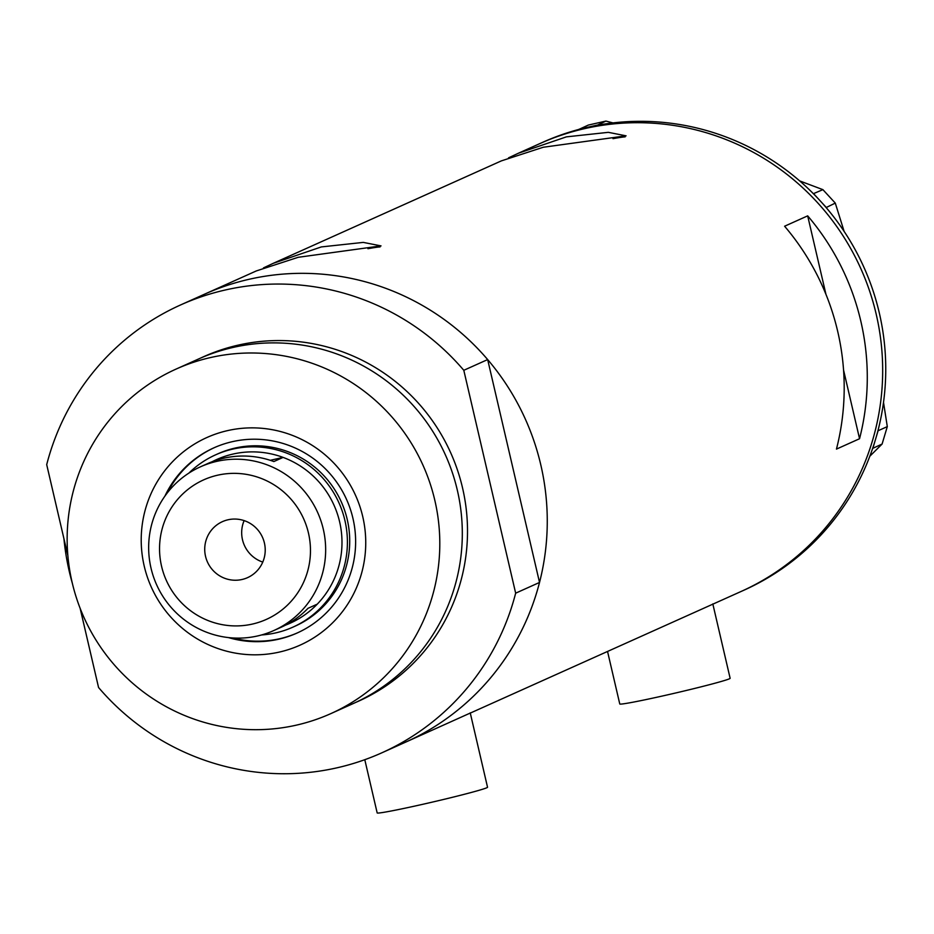 <?xml version="1.0" encoding="UTF-8"?>
<svg xmlns="http://www.w3.org/2000/svg" width="934" height="934" viewBox="0 0 934 934"><rect width="100%" height="100%" fill="white"/><g stroke="black" fill="none" stroke-linecap="round" stroke-linejoin="round"><path stroke-width="1.4" d="M712.817 603.901L730.131 678.282A56.659 1.973 166.9 0 1 665.709 695.27A56.659 1.973 166.9 0 1 619.767 703.967L607.544 651.453M470.234 712.852L487.536 787.234A56.659 1.973 166.9 0 1 423.125 804.221A56.659 1.973 166.9 0 1 377.173 812.919L364.797 759.704M80.126 608.268L98.56 687.506A245.502 241.556 -114.2 0 0 381.761 752.851L405.625 742.145A245.502 241.556 65.8 0 0 534.201 441.677A245.502 241.556 65.8 0 0 249.436 279.208A245.502 241.556 -114.2 0 1 487.665 359.578L463.801 370.296A245.502 241.556 -114.2 0 0 225.573 289.925A245.502 241.556 -114.2 0 0 180.601 304.939L204.464 294.222A245.502 241.556 65.8 0 1 249.436 279.208A245.502 241.556 -114.2 0 0 204.464 294.222L256.301 270.942L298.226 257.294L381.037 245.899L363.291 242.396L321.319 246.926L273.3 263.306L501.36 160.882L543.284 147.245L626.095 135.839L608.338 132.336L566.366 136.866L518.347 153.258L508.54 157.846M273.3 263.306L263.481 267.906M836.455 449.102L859.549 438.735A245.502 241.556 -114.2 0 0 807.676 215.859L784.595 226.226A245.502 241.556 65.8 0 1 836.455 449.102M470.269 713.051L405.625 742.145A245.502 241.556 -114.2 0 0 539.525 582.454L515.661 593.172A245.502 241.556 -114.2 0 1 381.761 752.851M872.648 448.402A245.502 241.556 -114.2 0 0 874.644 442.284L878.088 430.749L887.3 426.616L882.093 444.047L872.648 448.402A245.502 241.556 -114.2 0 1 744.118 590.125L741.036 591.502A245.502 241.556 -114.2 0 0 876.209 314.233A245.502 241.556 -114.2 0 0 539.875 143.591A245.502 241.556 65.8 0 1 584.847 128.577A245.502 241.556 65.8 0 1 869.612 291.034A245.502 241.556 65.8 0 1 741.036 591.502L470.281 713.097M72.397 583.493A245.502 241.556 65.8 0 1 63.932 538.684M859.549 438.735L843.554 370.027M825.948 294.338L807.676 215.859M380.08 246.915A70.821 2.475 -13.1 0 0 367.949 248.713M625.126 136.866A70.821 2.475 -13.1 0 0 613.008 138.664M876.326 436.657A245.502 241.556 -114.2 0 0 878.018 430.434A245.502 241.556 -114.2 0 0 879.279 312.843A245.502 241.556 -114.2 0 0 826.146 207.558A245.502 241.556 -114.2 0 0 821.885 202.69L817.88 198.347A245.502 241.556 -114.2 0 0 813.374 193.688L822.901 189.649L835.288 203.098L844.114 231.375M872.893 448.18L874.644 442.284M835.288 203.098L826.146 207.558M826.076 207.243L821.885 202.69M605.933 121.081L597.024 125.319A245.502 241.556 -114.2 0 0 590.767 126.569L585.081 127.853A245.502 241.556 -114.2 0 0 578.893 129.417L588.338 125.063L605.933 121.081L612.973 122.914M596.721 125.214L590.767 126.569M817.88 198.347L813.689 193.793M585.081 127.853L579.127 129.196M882.093 444.047L869.834 456.224M799.691 180.916L822.901 189.649M883.506 402.356L887.3 426.616M813.374 193.688A245.502 241.556 -114.2 0 0 597.024 125.319M578.893 129.417A245.502 241.556 -114.2 0 0 542.946 142.201L518.347 153.258M279.254 652.095A113.785 111.952 65.8 0 1 144.21 566.051A113.785 111.952 65.8 0 1 227.698 430.586A113.785 111.952 65.8 0 1 362.742 516.63A113.785 111.952 65.8 0 1 279.254 652.095M228.456 637.583A101.502 99.88 -114.2 0 0 278.472 639.253A101.502 99.88 -114.2 0 0 297.059 633.042A101.502 99.88 -114.2 0 0 350.227 508.808A101.502 99.88 -114.2 0 0 232.484 441.642A101.502 99.88 -114.2 0 0 213.886 447.841A101.502 99.88 -114.2 0 0 164.921 496.106M292.926 627.134L295.237 626.095A94.427 92.91 -114.2 0 0 344.693 510.536A94.427 92.91 -114.2 0 0 235.17 448.051A94.427 92.91 -114.2 0 0 217.867 453.819L215.556 454.858A94.427 92.91 65.8 0 1 232.858 449.079A94.427 92.91 65.8 0 1 342.381 511.563A94.427 92.91 65.8 0 1 292.926 627.134A94.427 92.91 65.8 0 1 275.635 632.913A94.427 92.91 65.8 0 1 261.555 634.957M214.435 447.608A101.502 99.88 -114.2 0 0 167.384 492.778M232.589 637.945A101.502 99.88 -114.2 0 0 279.546 638.763A101.502 99.88 -114.2 0 0 297.607 632.797M330.846 713.611L353.356 703.5A188.855 185.808 -114.2 0 0 452.266 472.382A188.855 185.808 -114.2 0 0 233.208 347.401A188.855 185.808 -114.2 0 0 198.615 358.96L176.106 369.07A188.855 185.808 -114.2 0 0 77.195 600.2A188.855 185.808 -114.2 0 0 296.253 725.169A188.855 185.808 -114.2 0 0 330.846 713.611A188.855 185.808 -114.2 0 0 429.757 482.493A188.855 185.808 -114.2 0 0 210.699 357.512A188.855 185.808 -114.2 0 0 176.106 369.07M180.601 304.939A245.502 241.556 -114.2 0 0 46.7 464.63L67.867 555.602M463.801 370.296L515.661 593.172M487.665 359.578L539.525 582.454M252.332 624.087A76.483 75.257 -114.2 0 0 308.453 533.022A76.483 75.257 -114.2 0 0 217.68 475.184A76.483 75.257 -114.2 0 0 161.559 566.249A76.483 75.257 -114.2 0 0 252.332 624.087M216.84 461.349A89.699 88.263 65.8 0 1 320.887 520.717A89.699 88.263 65.8 0 1 273.907 630.497A89.699 88.263 65.8 0 1 257.48 635.984A89.699 88.263 65.8 0 1 153.433 576.628A89.699 88.263 65.8 0 1 200.413 466.837A89.699 88.263 65.8 0 1 216.84 461.349M228.048 519.771A30.694 30.192 -114.2 0 0 206.356 559.197A30.694 30.192 -114.2 0 0 247.58 577.632A30.694 30.192 -114.2 0 0 228.048 519.771M244.148 520.577A30.694 30.192 -114.2 0 0 262.804 562.105M273.907 630.497L280.994 627.321A89.699 88.263 -114.2 0 0 308.01 608.303L317.245 604.158A89.699 88.263 -114.2 0 0 283.095 457.403A89.699 88.263 -114.2 0 0 233.161 454.029A89.699 88.263 -114.2 0 0 212.17 461.723M200.413 466.837L207.488 463.661A89.699 88.263 -114.2 0 1 223.927 458.174A89.699 88.263 -114.2 0 1 273.86 461.559L283.095 457.403L270.276 460.31M285.547 625.115A89.699 88.263 -114.2 0 0 317.245 604.158M188.866 473.118A94.427 92.91 65.8 0 1 215.556 454.858M201.23 357.804A188.855 185.808 65.8 0 1 238.403 345.078A188.855 185.808 65.8 0 1 457.917 471.413A188.855 185.808 65.8 0 1 355.947 702.321"/></g></svg>
